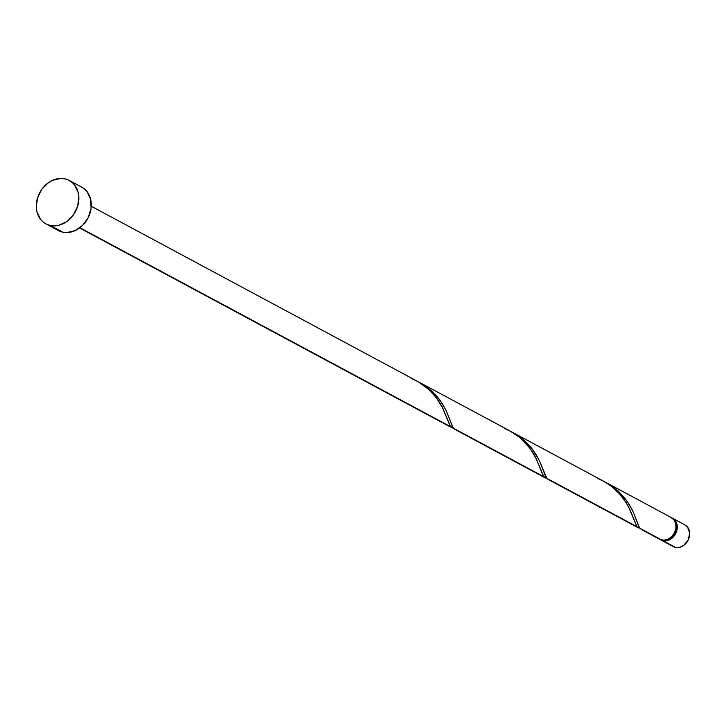 <?xml version="1.0" encoding="UTF-8"?>
<svg xmlns="http://www.w3.org/2000/svg" width="726" height="726" viewBox="0 0 726 726"><rect width="100%" height="100%" fill="white"/><g stroke="black" fill="none" stroke-linecap="round" stroke-linejoin="round"><path stroke-width="1.09" d="M660.805 539.908L673.238 546.578A12.324 10.11 -61.8 0 0 675.498 547.395L663.065 540.725A12.324 10.11 118.2 0 1 660.805 539.908A12.324 10.11 118.2 0 1 660.206 539.554M50.421 225.514A24.657 20.219 118.2 0 1 45.91 223.88A24.657 20.219 118.2 0 1 38.496 195.23A24.657 20.219 118.2 0 1 64.714 178.787A24.657 20.219 118.2 0 1 69.224 180.429A24.657 20.219 118.2 0 1 76.638 209.079A24.657 20.219 118.2 0 1 50.421 225.514L62.853 232.193L50.421 225.514L46.645 224.252L43.288 222.138L40.484 219.252L36.917 211.656L36.3 207.228L37.507 197.962L41.763 189.341L48.433 182.671L52.363 180.402L60.657 178.424L64.714 178.787L68.489 180.057L71.847 182.172L74.651 185.048L78.217 192.653L78.835 197.082L77.628 206.338L73.362 214.96L66.701 221.63L58.643 225.341L54.477 225.886L50.421 225.514M45.91 223.88L58.334 230.55A24.657 20.219 -61.8 0 0 62.853 232.193A24.657 20.219 -61.8 0 0 89.071 215.749A24.657 20.219 -61.8 0 0 81.657 187.099L69.224 180.429M454.258 428.249L452.153 427.904L79.905 227.737L450.574 426.679L442.896 408.384L436.507 397.939L428.812 389.463L418.103 381.676L91.258 206.248M452.153 427.904L451.318 427.414M641.103 529.327L659.562 539.236A12.324 10.11 -61.8 0 0 661.822 540.053L641.103 529.327M549.627 479.841L547.141 478.715L545.553 476.256L539.572 461.01L535.897 454.24L530.96 447.361L524.753 440.863L517.393 435.192L511.585 431.861L521.604 438.205L531.84 448.45L539.354 460.547L546.778 478.316L639.96 528.292L548.665 479.65M638.481 527.92L637.963 527.62M547.486 478.28L545.38 477.935L455.438 429.61M545.38 477.935L544.545 477.445M639.334 527.375L640.005 528.346L661.822 540.053A12.324 10.11 -61.8 0 0 674.926 531.84A12.324 10.11 -61.8 0 0 671.223 517.511L605.992 482.509L611.183 485.594L618.225 491.112L626.529 500.414L632.582 510.587L639.334 527.375M642.846 529.871L640.368 528.755L638.78 526.286L632.8 511.05L629.115 504.271L624.188 497.392L617.98 490.894L605.992 482.509M512.774 432.469L603.342 481.084L611.029 486.003L619.36 493.653L625.993 502.437L630.232 510.305L637.029 526.749L628.407 506.612L624.206 499.724L618.724 492.954L612 486.756L604.223 481.565L597.562 478.37M452.888 427.305L453.559 428.276L543.801 476.719L536.124 458.424L529.735 447.969L519.798 437.551L510.124 431.044L419.546 382.439L424.728 385.533L431.77 391.051L440.074 400.344L446.127 410.517L452.888 427.305M456.4 429.81L453.922 428.685L452.325 426.216L446.354 410.98L442.669 404.21L437.742 397.322L431.534 390.824L419.546 382.439M659.435 539.164L663.845 540.244L667.993 539.255L671.75 536.605L674.536 532.712L675.924 528.147L675.715 523.627L673.937 519.825L670.851 517.329M80.913 186.727L84.27 188.842L87.084 191.718L90.641 199.323L91.068 208.371L88.282 217.491L82.71 225.287L75.205 230.578L66.901 232.556L62.853 232.193L59.078 230.922M684.527 524.662L687.613 527.167L689.7 533.174L688.203 540.044L683.638 545.453L679.609 547.304L675.498 547.395L663.065 540.725A12.324 10.11 118.2 0 0 676.169 532.503A12.324 10.11 118.2 0 0 672.467 518.183A12.324 10.11 118.2 0 0 671.831 517.874L675.18 520.488L676.959 524.29L677.167 528.818L675.779 533.374L672.993 537.276L667.176 540.634L663.065 540.725L659.498 539.037M675.933 524.789A11.099 9.102 -61.8 0 1 668.229 539.146L672.358 536.45L674.862 532.938L676.115 528.837L675.924 524.771M672.467 518.183L684.899 524.853A12.324 10.11 -61.8 0 1 688.602 539.173A12.324 10.11 -61.8 0 1 675.498 547.395L673.61 546.76M411.107 378.3L417.768 381.495L425.554 386.686L432.269 392.884L437.751 399.663L441.952 406.542L450.229 426.216L453.514 428.222M504.334 428.331L510.995 431.525L518.772 436.725L525.497 442.914L530.978 449.693L535.18 456.572L543.456 476.247L546.732 478.262M79.597 227.964L451.844 427.759M548.039 479.378L638.299 527.829M454.812 429.347L545.072 477.79"/></g></svg>
